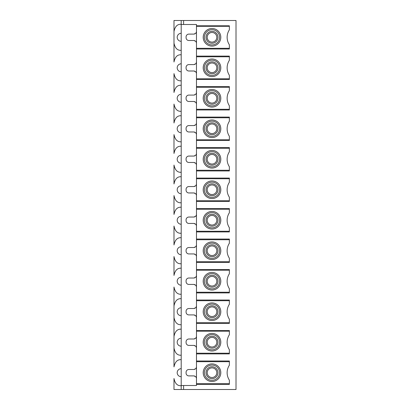 <?xml version="1.0" encoding="UTF-8"?>
<svg xmlns="http://www.w3.org/2000/svg" width="410" height="410" viewBox="0 0 410 410"><rect width="100%" height="100%" fill="white"/><g stroke="black" fill="none" stroke-linecap="round" stroke-linejoin="round"><path stroke-width="0.61" d="M196.477 48.308L196.477 48.99L229.369 48.99L229.369 48.308L196.477 48.308L196.477 24.503L181.194 24.503L181.194 385.697C177.443 385.994 175.039 383.596 173.989 378.497L173.989 389.5L181.194 389.5L181.194 385.497L183.593 385.497L183.593 389.5L236.011 389.5L236.011 20.5L181.194 20.5L181.194 24.303C177.443 24.006 175.039 26.404 173.989 31.503L173.989 61.992C175.039 56.893 177.443 54.494 181.194 54.791M196.477 56.114L196.477 56.79L229.369 56.79L229.369 56.114L196.477 56.114L196.477 48.99M196.477 56.79L196.477 385.497L183.593 385.497M196.477 43.306A2.803 2.803 0 0 0 193.679 40.508L188.877 40.508A2.803 2.803 0 0 1 186.073 37.705L186.073 36.905A2.803 2.803 0 0 1 188.877 34.107L193.679 34.107A2.803 2.803 0 0 0 196.477 31.303M196.477 73.795A2.803 2.803 0 0 0 193.679 70.997L188.877 70.997A2.803 2.803 0 0 1 186.073 68.193L186.073 67.394A2.803 2.803 0 0 1 188.877 64.596L193.679 64.596A2.803 2.803 0 0 0 196.477 61.792M196.477 104.289A2.803 2.803 0 0 0 193.679 101.485L188.877 101.485A2.803 2.803 0 0 1 186.073 98.687L186.073 97.887A2.803 2.803 0 0 1 188.877 95.084L193.679 95.084A2.803 2.803 0 0 0 196.477 92.286M196.477 134.777A2.803 2.803 0 0 0 193.679 131.974L188.877 131.974A2.803 2.803 0 0 1 186.073 129.176L186.073 128.376A2.803 2.803 0 0 1 188.877 125.573L193.679 125.573A2.803 2.803 0 0 0 196.477 122.774M196.477 165.266A2.803 2.803 0 0 0 193.679 162.468L188.877 162.468A2.803 2.803 0 0 1 186.073 159.664L186.073 158.865A2.803 2.803 0 0 1 188.877 156.066L193.679 156.066A2.803 2.803 0 0 0 196.477 153.263M196.477 195.754A2.803 2.803 0 0 0 193.679 192.956L188.877 192.956A2.803 2.803 0 0 1 186.073 190.153L186.073 189.353A2.803 2.803 0 0 1 188.877 186.555L193.679 186.555A2.803 2.803 0 0 0 196.477 183.752M196.477 226.248A2.803 2.803 0 0 0 193.679 223.445L188.877 223.445A2.803 2.803 0 0 1 186.073 220.647L186.073 219.847A2.803 2.803 0 0 1 188.877 217.044L193.679 217.044A2.803 2.803 0 0 0 196.477 214.245M196.477 256.737A2.803 2.803 0 0 0 193.679 253.933L188.877 253.933A2.803 2.803 0 0 1 186.073 251.135L186.073 250.336A2.803 2.803 0 0 1 188.877 247.532L193.679 247.532A2.803 2.803 0 0 0 196.477 244.734M196.477 287.226A2.803 2.803 0 0 0 193.679 284.427L188.877 284.427A2.803 2.803 0 0 1 186.073 281.624L186.073 280.824A2.803 2.803 0 0 1 188.877 278.026L193.679 278.026A2.803 2.803 0 0 0 196.477 275.223M196.477 317.714A2.803 2.803 0 0 0 193.679 314.916L188.877 314.916A2.803 2.803 0 0 1 186.073 312.112L186.073 311.313A2.803 2.803 0 0 1 188.877 308.515L193.679 308.515A2.803 2.803 0 0 0 196.477 305.711M196.477 348.208A2.803 2.803 0 0 0 193.679 345.404L188.877 345.404A2.803 2.803 0 0 1 186.073 342.606L186.073 341.807A2.803 2.803 0 0 1 188.877 339.003L193.679 339.003A2.803 2.803 0 0 0 196.477 336.205M196.477 378.696A2.803 2.803 0 0 0 193.679 375.893L188.877 375.893A2.803 2.803 0 0 1 186.073 373.095L186.073 372.295A2.803 2.803 0 0 1 188.877 369.492L193.679 369.492A2.803 2.803 0 0 0 196.477 366.694M195.508 33.425A4.003 4.003 0 0 0 194.125 34.066M194.125 40.544A4.003 4.003 0 0 0 195.508 41.19M195.508 63.914A4.003 4.003 0 0 0 194.125 64.56M194.125 71.032A4.003 4.003 0 0 0 195.508 71.678M195.508 94.402A4.003 4.003 0 0 0 194.125 95.048M194.125 101.521A4.003 4.003 0 0 0 195.508 102.167M195.508 124.891A4.003 4.003 0 0 0 194.125 125.537M194.125 132.015A4.003 4.003 0 0 0 195.508 132.655M195.508 155.385A4.003 4.003 0 0 0 194.125 156.025M194.125 162.503A4.003 4.003 0 0 0 195.508 163.149M195.508 185.873A4.003 4.003 0 0 0 194.125 186.519M194.125 192.992A4.003 4.003 0 0 0 195.508 193.638M195.508 216.362A4.003 4.003 0 0 0 194.125 217.008M194.125 223.481A4.003 4.003 0 0 0 195.508 224.126M195.508 246.851A4.003 4.003 0 0 0 194.125 247.496M194.125 253.974A4.003 4.003 0 0 0 195.508 254.615M195.508 277.344A4.003 4.003 0 0 0 194.125 277.985M194.125 284.463A4.003 4.003 0 0 0 195.508 285.109M195.508 307.833A4.003 4.003 0 0 0 194.125 308.479M194.125 314.952A4.003 4.003 0 0 0 195.508 315.597M195.508 338.322A4.003 4.003 0 0 0 194.125 338.967M194.125 345.44A4.003 4.003 0 0 0 195.508 346.086M195.508 368.81A4.003 4.003 0 0 0 194.125 369.456M194.125 375.934A4.003 4.003 0 0 0 195.508 376.575M181.194 24.503L181.194 20.5L173.989 20.5L173.989 43.106C175.039 48.206 177.443 50.609 181.194 50.312M181.194 85.28C177.443 84.983 175.039 87.386 173.989 92.486L173.989 73.595C175.039 78.694 177.443 81.098 181.194 80.801M181.194 115.769C177.443 115.471 175.039 117.875 173.989 122.974L173.989 104.089C175.039 109.188 177.443 111.587 181.194 111.289M181.194 146.262C177.443 145.965 175.039 148.364 173.989 153.463L173.989 134.577C175.039 139.677 177.443 142.075 181.194 141.778M181.194 176.751C177.443 176.454 175.039 178.852 173.989 183.952L173.989 165.066C175.039 170.165 177.443 172.569 181.194 172.272M181.194 207.24C177.443 206.942 175.039 209.346 173.989 214.445L173.989 195.555C175.039 200.654 177.443 203.058 181.194 202.76M181.194 237.728C177.443 237.431 175.039 239.835 173.989 244.934L173.989 226.048C175.039 231.148 177.443 233.546 181.194 233.249M181.194 268.222C177.443 267.925 175.039 270.323 173.989 275.423L173.989 256.537C175.039 261.636 177.443 264.035 181.194 263.738M181.194 298.711C177.443 298.413 175.039 300.812 173.989 305.911L173.989 366.894C175.039 361.794 177.443 359.391 181.194 359.688M173.989 20.5L173.989 31.503M181.194 324.72C177.443 325.017 175.039 322.614 173.989 317.514L173.989 287.026C175.039 292.125 177.443 294.529 181.194 294.231M181.194 329.199C177.443 328.902 175.039 331.306 173.989 336.405L173.989 348.008C175.039 353.107 177.443 355.506 181.194 355.209M196.477 384.38L229.369 384.38L229.369 383.698L196.477 383.698M196.477 361.01L229.369 361.01L229.369 361.692L196.477 361.692M196.477 353.886L229.369 353.886L229.369 353.21L196.477 353.21M196.477 330.521L229.369 330.521L229.369 331.203L196.477 331.203M196.477 323.398L229.369 323.398L229.369 322.716L196.477 322.716M196.477 300.033L229.369 300.033L229.369 300.709L196.477 300.709M196.477 292.228L229.369 292.228L229.369 292.909L196.477 292.909M196.477 270.221L229.369 270.221L229.369 269.539L196.477 269.539M196.477 261.739L229.369 261.739L229.369 262.42L196.477 262.42M196.477 239.732L229.369 239.732L229.369 239.05L196.477 239.05M196.477 231.25L229.369 231.25L229.369 231.927L196.477 231.927M196.477 209.243L229.369 209.243L229.369 208.562L196.477 208.562M196.477 200.756L229.369 200.756L229.369 201.438L196.477 201.438M196.477 178.75L229.369 178.75L229.369 178.073L196.477 178.073M196.477 170.268L229.369 170.268L229.369 170.95L196.477 170.95M196.477 148.261L229.369 148.261L229.369 147.579L196.477 147.579M196.477 139.779L229.369 139.779L229.369 140.461L196.477 140.461M196.477 117.772L229.369 117.772L229.369 117.091L196.477 117.091M196.477 109.291L229.369 109.291L229.369 109.967L196.477 109.967M196.477 87.284L229.369 87.284L229.369 86.602L196.477 86.602M196.477 78.797L229.369 78.797L229.369 79.478L196.477 79.478M229.369 48.308L229.369 44.787A13.607 13.607 0 0 1 229.369 29.828L229.369 26.301L196.477 26.301M203.201 37.305A8.805 8.805 0 0 0 212.001 46.11A8.805 8.805 0 0 0 220.805 37.305A8.805 8.805 0 0 0 212.001 28.5A8.805 8.805 0 0 0 203.201 37.305M196.477 25.794L229.369 25.794L229.369 26.301M219.606 37.305A7.6 7.6 0 0 1 212.001 44.91A7.6 7.6 0 0 1 204.4 37.305A7.6 7.6 0 0 1 212.001 29.704A7.6 7.6 0 0 1 219.606 37.305M216.803 37.305A4.802 4.802 0 0 0 212.001 32.503A4.802 4.802 0 0 0 207.199 37.305A4.802 4.802 0 0 0 212.001 42.107A4.802 4.802 0 0 0 216.803 37.305A4.802 4.802 0 0 1 212.001 42.107M181.194 389.5L183.593 389.5M229.369 361.692L229.369 365.213A13.607 13.607 0 0 0 229.369 380.172L229.369 383.698M203.201 372.695A8.805 8.805 0 0 0 212.001 381.5A8.805 8.805 0 0 0 220.805 372.695A8.805 8.805 0 0 0 212.001 363.89A8.805 8.805 0 0 0 203.201 372.695M219.606 372.695A7.6 7.6 0 0 1 212.001 380.295A7.6 7.6 0 0 1 204.4 372.695A7.6 7.6 0 0 1 212.001 365.09A7.6 7.6 0 0 1 219.606 372.695M216.803 372.695A4.802 4.802 0 0 0 212.001 367.893A4.802 4.802 0 0 0 207.209 372.398A4.802 4.802 0 0 0 212.001 377.497A4.802 4.802 0 0 0 216.803 372.695A4.802 4.802 0 0 1 212.001 377.497M229.369 331.203L229.369 334.724A13.607 13.607 0 0 0 229.369 349.684L229.369 353.21M203.201 342.207A8.805 8.805 0 0 0 212.001 351.006A8.805 8.805 0 0 0 220.805 342.207A8.805 8.805 0 0 0 212.001 333.402A8.805 8.805 0 0 0 203.201 342.207M219.606 342.207A7.6 7.6 0 0 1 212.001 349.807A7.6 7.6 0 0 1 204.4 342.207A7.6 7.6 0 0 1 212.001 334.601A7.6 7.6 0 0 1 219.606 342.207M216.803 342.207A4.802 4.802 0 0 0 212.001 337.404A4.802 4.802 0 0 0 207.209 341.909A4.802 4.802 0 0 0 212.001 347.009A4.802 4.802 0 0 0 216.803 342.207A4.802 4.802 0 0 1 212.001 347.009M229.369 300.709L229.369 304.235A13.607 13.607 0 0 0 229.369 319.195L229.369 322.716M203.201 311.713A8.805 8.805 0 0 0 212.001 320.517A8.805 8.805 0 0 0 220.805 311.713A8.805 8.805 0 0 0 212.001 302.913A8.805 8.805 0 0 0 203.201 311.713M219.606 311.713A7.6 7.6 0 0 1 212.001 319.318A7.6 7.6 0 0 1 204.4 311.713A7.6 7.6 0 0 1 212.001 304.112A7.6 7.6 0 0 1 219.606 311.713M216.803 311.713A4.802 4.802 0 0 0 212.001 306.911A4.802 4.802 0 0 0 207.209 311.421A4.802 4.802 0 0 0 212.001 316.515A4.802 4.802 0 0 0 216.803 311.713A4.802 4.802 0 0 1 212.001 316.515M229.369 292.228L229.369 288.707A13.607 13.607 0 0 1 229.369 273.747L229.369 270.221M203.201 281.224A8.805 8.805 0 0 0 212.001 290.029A8.805 8.805 0 0 0 220.805 281.224A8.805 8.805 0 0 0 212.001 272.419A8.805 8.805 0 0 0 203.201 281.224M204.4 281.224A7.6 7.6 0 0 0 212.001 288.83A7.6 7.6 0 0 0 219.606 281.224A7.6 7.6 0 0 0 212.001 273.624A7.6 7.6 0 0 0 204.4 281.224M216.803 281.224A4.802 4.802 0 0 0 212.001 276.422A4.802 4.802 0 0 0 207.199 281.224A4.802 4.802 0 0 0 212.001 286.026A4.802 4.802 0 0 0 216.803 281.224A4.802 4.802 0 0 1 212.001 286.026M229.369 261.739L229.369 258.213A13.607 13.607 0 0 1 229.369 243.253L229.369 239.732M203.201 250.735A8.805 8.805 0 0 0 212.001 259.54A8.805 8.805 0 0 0 220.805 250.735A8.805 8.805 0 0 0 212.001 241.931A8.805 8.805 0 0 0 203.201 250.735M204.4 250.735A7.6 7.6 0 0 0 212.001 258.336A7.6 7.6 0 0 0 219.606 250.735A7.6 7.6 0 0 0 212.001 243.13A7.6 7.6 0 0 0 204.4 250.735M216.803 250.735A4.802 4.802 0 0 0 212.001 245.933A4.802 4.802 0 0 0 207.199 250.735A4.802 4.802 0 0 0 212.001 255.538A4.802 4.802 0 0 0 216.803 250.735A4.802 4.802 0 0 1 212.001 255.538M229.369 231.25L229.369 227.724A13.607 13.607 0 0 1 229.369 212.764L229.369 209.243M203.201 220.247A8.805 8.805 0 0 0 212.001 229.046A8.805 8.805 0 0 0 220.805 220.247A8.805 8.805 0 0 0 212.001 211.442A8.805 8.805 0 0 0 203.201 220.247M204.4 220.247A7.6 7.6 0 0 0 212.001 227.847A7.6 7.6 0 0 0 219.606 220.247A7.6 7.6 0 0 0 212.001 212.641A7.6 7.6 0 0 0 204.4 220.247M216.803 220.247A4.802 4.802 0 0 0 212.001 215.445A4.802 4.802 0 0 0 207.199 220.247A4.802 4.802 0 0 0 212.001 225.049A4.802 4.802 0 0 0 216.803 220.247A4.802 4.802 0 0 1 212.001 225.049M229.369 200.756L229.369 197.236A13.607 13.607 0 0 1 229.369 182.276L229.369 178.75M203.201 189.753A8.805 8.805 0 0 0 212.001 198.558A8.805 8.805 0 0 0 220.805 189.753A8.805 8.805 0 0 0 212.001 180.953A8.805 8.805 0 0 0 203.201 189.753M204.4 189.753A7.6 7.6 0 0 0 212.001 197.359A7.6 7.6 0 0 0 219.606 189.753A7.6 7.6 0 0 0 212.001 182.153A7.6 7.6 0 0 0 204.4 189.753M216.803 189.753A4.802 4.802 0 0 0 212.001 184.951A4.802 4.802 0 0 0 207.199 189.753A4.802 4.802 0 0 0 212.001 194.555A4.802 4.802 0 0 0 216.803 189.753A4.802 4.802 0 0 1 212.001 194.555M229.369 170.268L229.369 166.747A13.607 13.607 0 0 1 229.369 151.787L229.369 148.261M203.201 159.264A8.805 8.805 0 0 0 212.001 168.069A8.805 8.805 0 0 0 220.805 159.264A8.805 8.805 0 0 0 212.001 150.46A8.805 8.805 0 0 0 203.201 159.264M204.4 159.264A7.6 7.6 0 0 0 212.001 166.87A7.6 7.6 0 0 0 219.606 159.264A7.6 7.6 0 0 0 212.001 151.664A7.6 7.6 0 0 0 204.4 159.264M216.803 159.264A4.802 4.802 0 0 0 212.001 154.462A4.802 4.802 0 0 0 207.199 159.264A4.802 4.802 0 0 0 212.001 164.067A4.802 4.802 0 0 0 216.803 159.264A4.802 4.802 0 0 1 212.001 164.067M229.369 139.779L229.369 136.253A13.607 13.607 0 0 1 229.369 121.293L229.369 117.772M203.201 128.776A8.805 8.805 0 0 0 212.001 137.581A8.805 8.805 0 0 0 220.805 128.776A8.805 8.805 0 0 0 212.001 119.971A8.805 8.805 0 0 0 203.201 128.776M204.4 128.776A7.6 7.6 0 0 0 212.001 136.376A7.6 7.6 0 0 0 219.606 128.776A7.6 7.6 0 0 0 212.001 121.17A7.6 7.6 0 0 0 204.4 128.776M216.803 128.776A4.802 4.802 0 0 0 212.001 123.974A4.802 4.802 0 0 0 207.199 128.776A4.802 4.802 0 0 0 212.001 133.578A4.802 4.802 0 0 0 216.803 128.776A4.802 4.802 0 0 1 212.001 133.578M229.369 109.291L229.369 105.765A13.607 13.607 0 0 1 229.369 90.805L229.369 87.284M203.201 98.287A8.805 8.805 0 0 0 212.001 107.087A8.805 8.805 0 0 0 220.805 98.287A8.805 8.805 0 0 0 212.001 89.482A8.805 8.805 0 0 0 203.201 98.287M204.4 98.287A7.6 7.6 0 0 0 212.001 105.888A7.6 7.6 0 0 0 219.606 98.287A7.6 7.6 0 0 0 212.001 90.682A7.6 7.6 0 0 0 204.4 98.287M216.803 98.287A4.802 4.802 0 0 0 212.001 93.485A4.802 4.802 0 0 0 207.199 98.287A4.802 4.802 0 0 0 212.001 103.089A4.802 4.802 0 0 0 216.803 98.287A4.802 4.802 0 0 1 212.001 103.089M229.369 78.797L229.369 75.276A13.607 13.607 0 0 1 229.369 60.316L229.369 56.79M203.201 67.793A8.805 8.805 0 0 0 212.001 76.598A8.805 8.805 0 0 0 220.805 67.793A8.805 8.805 0 0 0 212.001 58.994A8.805 8.805 0 0 0 203.201 67.793M204.4 67.793A7.6 7.6 0 0 0 212.001 75.399A7.6 7.6 0 0 0 219.606 67.793A7.6 7.6 0 0 0 212.001 60.193A7.6 7.6 0 0 0 204.4 67.793M216.803 67.793A4.802 4.802 0 0 0 212.001 62.991A4.802 4.802 0 0 0 207.199 67.793A4.802 4.802 0 0 0 212.001 72.596A4.802 4.802 0 0 0 216.803 67.793A4.802 4.802 0 0 1 212.001 72.596M183.593 20.5L183.593 24.503M212.001 31.344A5.96 5.96 0 0 1 217.966 37.305A5.96 5.96 0 0 1 212.001 43.27A5.96 5.96 0 0 1 206.04 37.305A5.96 5.96 0 0 1 212.001 31.344M212.001 366.73A5.96 5.96 0 0 1 217.951 373.059A5.96 5.96 0 0 1 211.821 378.655A5.96 5.96 0 0 1 206.051 372.326A5.96 5.96 0 0 1 212.001 366.73M212.001 336.241A5.96 5.96 0 0 1 217.951 342.57A5.96 5.96 0 0 1 211.821 348.162A5.96 5.96 0 0 1 206.051 341.837A5.96 5.96 0 0 1 212.001 336.241M212.001 305.752A5.96 5.96 0 0 1 217.951 312.082A5.96 5.96 0 0 1 211.821 317.673A5.96 5.96 0 0 1 206.051 311.349A5.96 5.96 0 0 1 212.001 305.752M212.001 275.264A5.96 5.96 0 0 1 217.966 281.224A5.96 5.96 0 0 1 212.001 287.19A5.96 5.96 0 0 1 206.04 281.224A5.96 5.96 0 0 1 212.001 275.264M212.001 244.77A5.96 5.96 0 0 1 217.966 250.735A5.96 5.96 0 0 1 212.001 256.696A5.96 5.96 0 0 1 206.04 250.735A5.96 5.96 0 0 1 212.001 244.77M212.001 214.281A5.96 5.96 0 0 1 217.966 220.247A5.96 5.96 0 0 1 212.001 226.207A5.96 5.96 0 0 1 206.04 220.247A5.96 5.96 0 0 1 212.001 214.281M212.001 183.793A5.96 5.96 0 0 1 217.966 189.753A5.96 5.96 0 0 1 212.001 195.719A5.96 5.96 0 0 1 206.04 189.753A5.96 5.96 0 0 1 212.001 183.793M212.001 153.304A5.96 5.96 0 0 1 217.966 159.264A5.96 5.96 0 0 1 212.001 165.23A5.96 5.96 0 0 1 206.04 159.264A5.96 5.96 0 0 1 212.001 153.304M212.001 122.81A5.96 5.96 0 0 1 217.966 128.776A5.96 5.96 0 0 1 212.001 134.736A5.96 5.96 0 0 1 206.04 128.776A5.96 5.96 0 0 1 212.001 122.81M212.001 92.322A5.96 5.96 0 0 1 217.966 98.287A5.96 5.96 0 0 1 212.001 104.248A5.96 5.96 0 0 1 206.04 98.287A5.96 5.96 0 0 1 212.001 92.322M212.001 61.833A5.96 5.96 0 0 1 217.966 67.793A5.96 5.96 0 0 1 212.001 73.759A5.96 5.96 0 0 1 206.04 67.793A5.96 5.96 0 0 1 212.001 61.833M181.194 33.302A4.003 4.003 0 0 0 177.192 37.305A4.003 4.003 0 0 0 181.194 41.307M181.194 368.692A4.003 4.003 0 0 0 177.192 372.695A4.003 4.003 0 0 0 181.194 376.698M181.194 338.204A4.003 4.003 0 0 0 177.192 342.207A4.003 4.003 0 0 0 181.194 346.204M181.194 307.715A4.003 4.003 0 0 0 177.192 311.713A4.003 4.003 0 0 0 181.194 315.715M181.194 277.221A4.003 4.003 0 0 0 177.192 281.224A4.003 4.003 0 0 0 181.194 285.227M181.194 246.733A4.003 4.003 0 0 0 177.192 250.735A4.003 4.003 0 0 0 181.194 254.738M181.194 216.244A4.003 4.003 0 0 0 177.192 220.247A4.003 4.003 0 0 0 181.194 224.244M181.194 185.756A4.003 4.003 0 0 0 177.192 189.753A4.003 4.003 0 0 0 181.194 193.756M181.194 155.262A4.003 4.003 0 0 0 177.192 159.264A4.003 4.003 0 0 0 181.194 163.267M181.194 124.773A4.003 4.003 0 0 0 177.192 128.776A4.003 4.003 0 0 0 181.194 132.778M181.194 94.285A4.003 4.003 0 0 0 177.192 98.287A4.003 4.003 0 0 0 181.194 102.285M181.194 63.796A4.003 4.003 0 0 0 177.192 67.793A4.003 4.003 0 0 0 181.194 71.796"/></g></svg>
